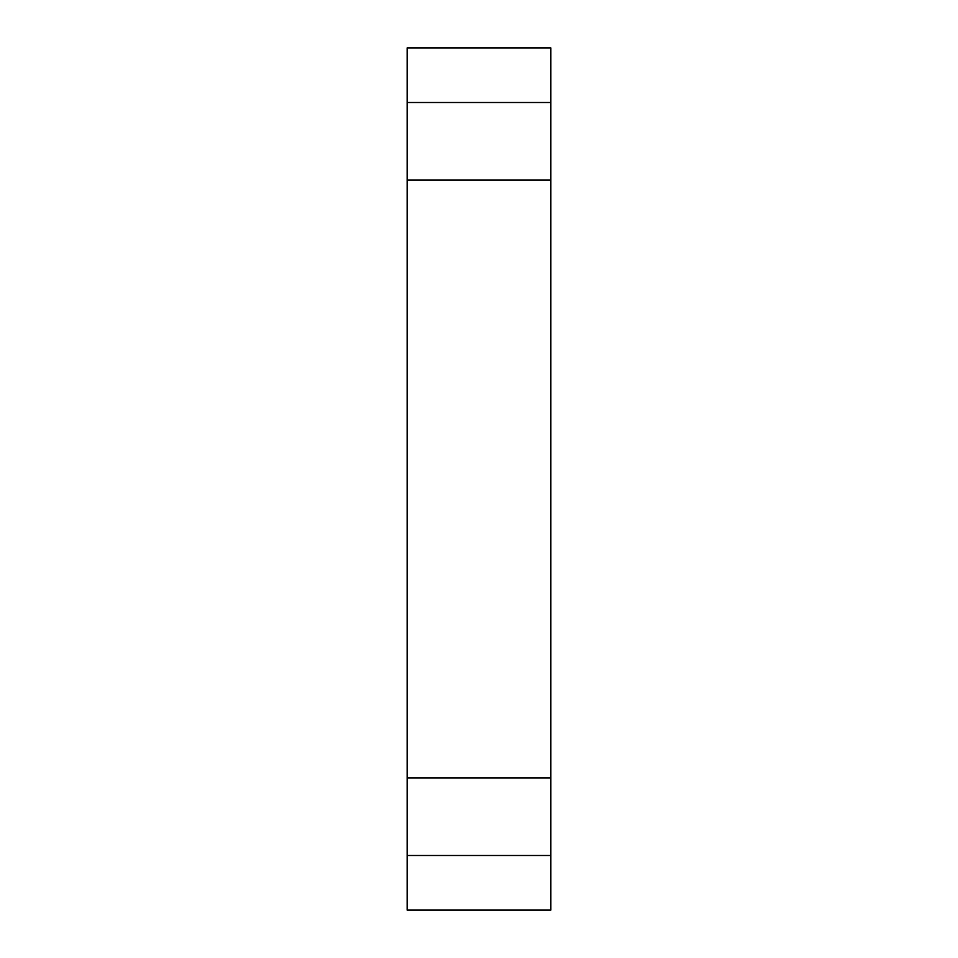 <?xml version="1.0" encoding="UTF-8"?>
<svg xmlns="http://www.w3.org/2000/svg" width="958" height="958" viewBox="0 0 958 958"><rect width="100%" height="100%" fill="white"/><g stroke="black" fill="none" stroke-linecap="round" stroke-linejoin="round"><path stroke-width="1.44" d="M407.15 777.896L407.15 180.104L550.85 180.104L550.85 910.1L407.15 910.1L407.15 777.896L550.85 777.896M407.15 855.494L550.85 855.494M407.15 47.9L550.85 47.9L550.85 102.506L407.15 102.506L407.15 47.9M407.15 180.104L407.15 102.506M550.85 180.104L550.85 102.506"/></g></svg>
